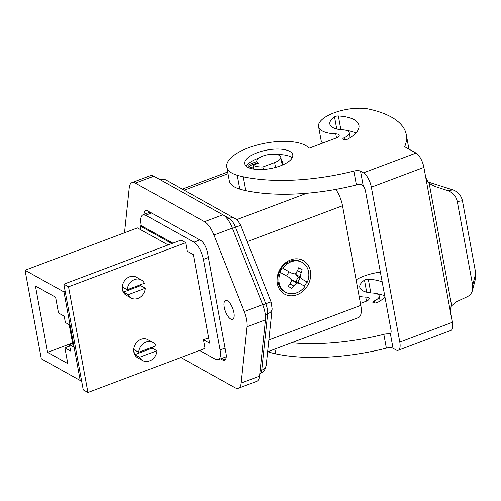 <?xml version="1.0" encoding="UTF-8"?>
<svg xmlns="http://www.w3.org/2000/svg" width="501" height="501" viewBox="0 0 501 501"><rect width="100%" height="100%" fill="white"/><g stroke="black" fill="none" stroke-linecap="round" stroke-linejoin="round"><path stroke-width="0.75" d="M281.65 161.886A13.414 5.179 169.6 0 1 282.99 163.119M281.556 165.399A13.414 5.179 -10.4 0 0 282.99 162.405A13.414 5.179 -10.4 0 0 281.399 160.508M384.975 297.168A39.642 15.306 169.6 0 1 377.973 302.203A3.05 1.177 169.6 0 1 374.779 302.992A3.05 1.177 169.6 0 1 372.813 302.26A3.05 1.177 169.6 0 1 374.09 300.995A12.199 4.709 -10.4 0 0 379.219 295.941A12.199 4.709 -10.4 0 0 372.744 293.041A24.392 9.419 169.6 0 1 359.793 287.242A24.392 9.419 169.6 0 1 364.484 280.14L366.701 292.221M360.438 303.399L366.087 301.27A6.1 2.355 -10.4 0 0 369.162 298.54A6.1 2.355 -10.4 0 0 365.724 297.08A30.492 11.774 169.6 0 1 359.161 296.429M356.111 279.808A30.492 11.774 169.6 0 1 380.372 272.081M267.81 351.708A42.691 16.483 -10.4 0 0 269.738 352.341A91.483 35.32 -10.4 0 0 275.75 353.856A121.975 47.094 -10.4 0 0 386.365 348.157A6.1 2.355 169.6 0 1 393.047 348.276L395.972 349.911A12.199 4.766 69.4 0 0 398.239 350.262L450.775 330.478A12.199 4.766 -110.6 0 0 452.328 322.325L399.792 342.108A12.199 4.766 69.4 0 1 398.239 350.262M447.762 190.612C452.879 192.547 456.054 196.167 457.294 201.477L462.448 200.744C461.208 195.434 458.033 191.814 452.917 189.879L447.762 190.612L435.1 186.497L429.207 183.422L428.418 182.727L425.769 177.598L423.896 167.39A12.199 4.766 -110.6 0 0 416.012 153.055L404.676 146.737A121.975 47.094 -10.4 0 0 406.286 134.631A121.975 47.094 -10.4 0 0 369.312 109.187A30.492 11.774 -10.4 0 0 335.758 112.237A30.492 11.774 -10.4 0 0 318.573 126.553A30.492 11.774 -10.4 0 0 335.764 133.842A6.1 2.355 169.6 0 1 339.202 135.301A6.1 2.355 169.6 0 1 336.127 138.032L309.086 148.215A42.691 16.483 -10.4 0 0 261.178 144.037A42.691 16.483 -10.4 0 0 226.784 167.002A42.691 16.483 -10.4 0 0 237.242 175.269A91.483 35.32 -10.4 0 0 243.254 176.79A121.975 47.094 -10.4 0 0 353.863 171.091A6.1 2.355 169.6 0 1 360.545 171.21L363.469 172.839A12.199 4.766 69.4 0 1 371.354 187.174L399.792 342.108M390.912 332.927L388.338 333.891L390.367 333.704A6.1 2.386 -110.6 0 0 390.955 329.727L365.561 191.395A6.1 2.386 -110.6 0 0 363.219 185.783L360.92 184.493A6.1 2.355 -10.4 0 0 356.405 184.925A121.975 47.094 169.6 0 1 245.791 190.624A91.483 35.32 169.6 0 1 239.779 189.102A42.691 16.483 169.6 0 1 229.32 180.836L226.784 167.002M322.606 143.123A30.492 11.774 169.6 0 1 321.11 140.386L318.573 126.553M340.868 129.665L338.35 115.969A39.642 15.306 169.6 0 1 358.941 125.369A39.642 15.306 169.6 0 1 348.013 138.971A3.05 1.177 169.6 0 1 344.82 139.754A3.05 1.177 169.6 0 1 342.853 139.021A3.05 1.177 169.6 0 1 344.137 137.762A12.199 4.709 -10.4 0 0 349.26 132.709A12.199 4.709 -10.4 0 0 342.784 129.809A24.392 9.419 169.6 0 1 329.833 124.01A24.392 9.419 169.6 0 1 334.524 116.902L336.741 128.982M457.294 201.477L472.662 285.232L472.524 290.261C471.704 293.254 469.944 295.408 467.239 296.73L456.273 301.846L451.075 306.174L450.455 312.11L452.328 322.325M472.524 290.261L475.606 278.23L475.743 273.202L472.662 285.232M304.433 286.096A17.078 14.272 119.1 0 0 306.831 281.856L307.351 282.144A17.078 14.272 119.1 0 0 308.578 271.767A17.078 14.272 119.1 0 0 302.184 262.392L301.157 261.816A17.078 14.272 119.1 0 0 289.998 261.24A17.078 14.272 119.1 0 0 278.13 282.27A17.078 14.272 119.1 0 0 284.524 291.645L285.551 292.221A17.078 14.272 119.1 0 0 304.952 286.397L299.949 283.541A33.893 4.365 -162.2 0 1 296.705 282.883A33.893 18.049 136 0 1 293.63 285.921A34.068 18.712 119.6 0 1 291.726 288.344L288.181 286.334A34.068 18.712 -60.4 0 0 290.085 283.91A33.893 18.099 -76.9 0 0 291.663 280.021A33.893 4.578 -138.9 0 0 288.864 277.253L280.385 272.463A17.078 14.272 119.1 0 0 279.157 282.846A17.078 14.272 119.1 0 0 285.551 292.221M297.068 294.732A19.213 16.051 -60.9 0 1 277.316 283.535A19.213 16.051 -60.9 0 1 290.668 259.875A19.213 16.051 -60.9 0 1 310.413 271.072A19.213 16.051 -60.9 0 1 297.068 294.732M257.069 152.767A24.392 9.419 169.6 0 1 292.772 154.89A24.392 9.419 169.6 0 1 280.479 165.825A24.392 9.419 169.6 0 1 244.782 163.702A24.392 9.419 169.6 0 1 257.069 152.767M246.386 166.263A24.392 9.419 169.6 0 1 258.084 158.303A24.392 9.419 169.6 0 1 259.186 157.903M277.247 154.59A24.392 9.419 169.6 0 1 292.183 157.859M253.719 169.088L253.011 165.23L258.265 163.251A12.199 4.709 169.6 0 1 256.775 161.497A12.199 4.709 169.6 0 1 262.925 156.03A12.199 4.709 169.6 0 1 280.773 157.095A12.199 4.709 169.6 0 1 274.629 162.562L275.519 167.415M233.917 312.586A10.064 3.933 69.4 0 1 232.639 319.319A10.064 3.933 69.4 0 1 224.26 307.201A10.064 3.933 69.4 0 1 225.544 300.475A10.064 3.933 69.4 0 1 233.917 312.586M338.35 115.969A3.05 1.177 -10.4 0 0 334.524 116.902M370.828 292.903L368.31 279.207A3.05 1.177 -10.4 0 0 364.484 280.14M256.781 161.529A6.1 2.355 -10.4 0 0 256.769 161.535L251.947 163.351A6.1 2.355 -10.4 0 0 248.872 166.081A6.1 2.355 -10.4 0 0 250.469 167.29L253.544 168.129M249.273 166.72A6.1 2.355 169.6 0 1 252.203 164.729L257.026 162.919A6.1 2.355 169.6 0 1 257.038 162.913M384.73 295.822A39.642 15.306 -10.4 0 0 376.207 293.573M238.407 388.225L256.794 381.299A18.299 7.152 -110.6 0 0 259.543 376.132L265.455 319.826A18.299 7.152 -110.6 0 0 262.662 304.614L232.383 228.118A18.299 7.152 -110.6 0 0 222.926 214.772L153.782 176.214A18.299 7.152 -110.6 0 0 150.381 175.694L131.995 182.614A18.299 7.152 69.4 0 1 135.395 183.141L204.54 221.699A18.299 7.152 69.4 0 1 213.99 235.044L244.275 311.541A18.299 7.152 69.4 0 1 247.068 326.746L241.156 383.058A18.299 7.152 69.4 0 1 238.407 388.225A18.299 7.152 69.4 0 1 235.007 387.699L180.848 357.495M144.113 214.397A10.671 4.171 69.4 0 1 145.766 210.589A10.671 4.171 69.4 0 1 147.751 210.89L200.713 240.424A10.671 4.171 69.4 0 1 207.608 252.967L225.995 353.124A10.671 4.171 69.4 0 1 224.63 360.25A10.671 4.171 69.4 0 1 222.651 359.95L220.647 358.835M124.524 232.79L129.245 187.781A18.299 7.152 69.4 0 1 131.995 182.614M462.448 200.744L475.743 273.202M427.622 181.844L452.917 189.879M388.338 333.891A6.1 2.355 -10.4 0 0 383.822 334.324A121.975 47.094 169.6 0 1 291.551 342.765M368.31 279.207A39.642 15.306 169.6 0 1 382.194 281.988M267.634 351.771L358.465 317.571A18.299 7.152 -110.6 0 0 360.795 305.341L342.515 205.742A18.299 7.152 -110.6 0 0 335.82 189.378M355.854 133.084A39.642 15.306 -10.4 0 0 346.247 130.335M282.664 164.046A12.807 4.947 -10.4 0 0 282.639 163.902A12.807 4.947 -10.4 0 0 281.769 162.531M406.286 134.631L408.822 148.465A121.975 47.094 169.6 0 1 408.929 149.11M253.011 165.23A18.299 7.064 -10.4 0 0 262.881 166.983L274.629 162.562M263.332 169.444L262.881 166.983M199.605 350.437L215.505 359.305L218.211 359.724C220.352 358.66 220.979 355.397 220.089 349.936L203.469 259.38C201.565 251.095 198.415 245.365 194.012 242.183L145.71 215.248L142.973 214.835C140.856 215.931 140.242 219.194 141.125 224.611L141.307 225.625L140.261 226.02L140.963 229.846M172.776 243.173L141.307 225.625M185.696 242.678L181.011 240.067L63.852 284.186L68.537 286.797L185.696 242.678L187.268 251.258L193.417 254.683L209.662 343.216L203.519 339.791L205.091 348.364L87.932 392.483L68.537 286.797M171.724 243.567L140.261 226.02M87.932 392.483L83.254 389.872L63.852 284.186M152.204 347.193A10.371 8.661 119.1 0 1 152.179 348.157L134.951 354.645A10.371 8.661 119.1 0 1 134.174 352.272A10.371 8.661 119.1 0 1 134.036 349.66L138.721 352.272A10.371 8.661 -60.9 0 1 152.836 342.465L147.864 339.691A10.371 8.661 119.1 0 0 137.781 341.363A10.371 8.661 119.1 0 0 133.886 352.109A10.371 8.661 119.1 0 0 137.762 357.802L142.741 360.576A10.371 8.661 -60.9 0 1 139.635 357.251L156.857 350.769A10.371 8.661 -60.9 0 1 142.741 360.576M140.725 284.668A10.371 8.661 119.1 0 1 140.7 285.626L123.478 292.114A10.371 8.661 119.1 0 1 122.701 289.747A10.371 8.661 119.1 0 1 122.563 287.136L127.241 289.747A10.371 8.661 -60.9 0 1 141.363 279.94L136.391 277.166A10.371 8.661 119.1 0 0 126.302 278.838A10.371 8.661 119.1 0 0 122.407 289.584A10.371 8.661 119.1 0 0 126.29 295.271L131.262 298.045A10.371 8.661 -60.9 0 1 128.156 294.726L145.384 288.238A10.371 8.661 -60.9 0 1 131.262 298.045M208.679 337.849L203.519 339.791M134.951 354.645L139.635 357.251M152.179 348.157L156.857 350.769M138.721 352.272L155.943 345.784A10.371 8.661 -60.9 0 0 152.836 342.465M123.478 292.114L128.156 294.726M140.7 285.626L145.384 288.238M127.241 289.747L144.47 283.259A10.371 8.661 -60.9 0 0 141.363 279.94M65.193 291.482L63.965 291.945L80.216 380.478L81.444 380.021M63.965 291.945L25.05 270.246L41.301 358.779L80.216 380.478M65.374 322.538L69.182 324.654L73.24 346.792L69.439 344.669L70.61 351.032L64.905 347.851L67.798 363.62L47.608 352.36L35.421 285.958L55.611 297.218L58.504 312.987L64.209 316.175L65.374 322.538M168.048 244.951L137.481 227.905L25.05 270.246M47.608 352.36L72.545 342.972M69.689 346.047L64.905 347.851M69.439 344.669L72.632 343.467M302.184 262.392A17.078 14.272 119.1 0 0 282.777 268.21L291.263 273.007A33.893 4.365 17.8 0 0 295.076 273.984A33.893 18.049 -44 0 0 297.575 270.628A34.068 18.712 -60.4 0 0 298.665 267.747L302.216 269.757A34.068 18.712 119.6 0 1 301.126 272.638A33.893 18.099 103.1 0 1 300.118 276.84A33.893 4.578 41.1 0 1 302.347 279.289L307.351 282.144M282.777 268.21L291.263 273.007M282.257 267.922A17.078 14.272 119.1 0 0 279.859 272.168L280.385 272.463M289.002 271.749L286.61 275.982M302.347 279.289L306.831 281.856M290.743 282.389L292.402 280.485L295.928 281.299L299.949 283.541M296.592 272.012L295.815 274.442L298.327 277.053L295.928 281.299M298.327 277.053L300.086 278.03L297.688 282.282M300.118 276.84L295.815 274.442M301.126 272.638L297.563 270.653M298.659 267.772L302.216 269.757M293.63 285.921L290.066 283.929M296.705 282.883L292.402 280.485M374.09 300.995L374.46 302.986M365.724 297.08L366.463 301.12M269.507 351.069L269.738 352.341M239.779 189.102L237.242 175.269M336.503 137.888L335.764 133.842M344.137 137.762L344.5 139.748M435.1 186.497L428.524 182.834M160.12 179.746A9.15 7.647 -60.9 0 1 166.031 180.078L235.176 218.636A9.15 7.647 119.1 0 0 229.195 218.33A12.199 4.766 69.4 0 1 235.501 227.229L265.78 303.719A12.199 4.766 69.4 0 1 267.64 313.858L261.735 370.17A12.199 4.766 69.4 0 1 259.9 373.614L259.806 373.646M223.715 215.273L229.195 218.33L227.398 219.006M235.176 218.636C236.34 218.655 238.219 220.935 240.799 225.488L271.085 301.978A9.15 0.363 158.4 0 0 265.78 303.719L262.756 304.858M240.799 225.488A9.15 0.363 158.4 0 0 235.501 227.229L232.477 228.362M271.085 301.978L272.143 308.835A9.15 6.645 -174 0 1 267.64 313.858L265.336 314.728M272.143 308.835L266.231 365.148A9.15 6.645 -174 0 1 261.735 370.17L260.107 370.784M245.791 190.624L243.254 176.79M274.867 349.053L275.75 353.856M371.354 187.174L423.896 167.39M416.012 153.055L363.469 172.839M252.203 164.729L251.947 163.351M257.026 162.919L256.769 161.535M363.219 185.783L360.545 171.21M390.367 333.704L393.047 348.276M356.405 184.925L353.863 171.091M225.92 358.716L222.651 359.95M425.769 177.598L450.455 312.11M262.662 304.614L244.275 311.541M213.99 235.044L232.383 228.118M265.455 319.826L247.068 326.746M259.543 376.132L241.156 383.058M153.782 176.214L135.395 183.141M222.926 214.772L204.54 221.699M429.207 183.422L451.589 305.372M383.822 334.324L386.365 348.157M184.193 190.211L228.018 173.709M236.672 219.651L306.756 193.261M268.874 339.96L360.795 305.341M247.193 241.639L342.515 205.742M208.435 257.464L203.469 259.38M220.089 349.936L225.074 348.114M151.534 213L145.71 215.248M199.83 239.935L194.012 242.183M256.775 161.497L257.176 163.664M380.127 300.907L379.219 295.941M350.168 137.675L349.26 132.709M266.231 365.148L265.123 368.93C265.161 368.874 264.033 371.78 259.9 373.614M166.031 180.078L164.384 179.345L158.911 179.076M182.264 189.134L227.704 172.018M149.974 212.13L142.973 214.835M226.277 356.768L218.211 359.724M280.773 157.095L282.176 164.754"/></g></svg>
